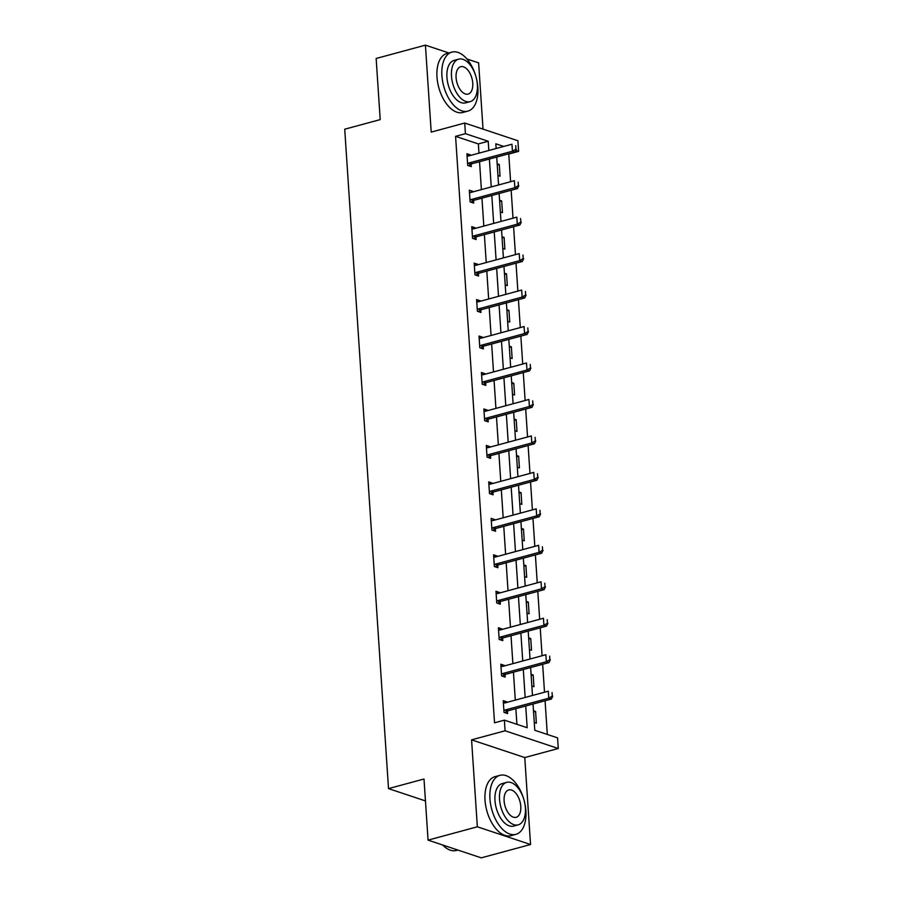 <?xml version="1.0" encoding="UTF-8"?>
<svg xmlns="http://www.w3.org/2000/svg" width="903" height="903" viewBox="0 0 903 903"><rect width="100%" height="100%" fill="white"/><g stroke="black" fill="none" stroke-linecap="round" stroke-linejoin="round"><path stroke-width="1.35" d="M483.026 129.14L478.624 62.871L466.885 58.955M448.859 52.95L425.426 45.15L431.205 132.109L464.718 123.034L517.916 140.755L518.615 151.388L515.816 150.462M428.067 840.129L477.348 826.798L530.546 844.519L481.254 857.85L428.067 840.129L424.004 779.007L388.516 788.612L344.72 129.208L380.208 119.602L376.145 58.481L425.426 45.15M510.601 181.706L508.761 154.052L518.615 151.388M547.308 734.444L545.073 700.762M544.509 692.206L542.658 664.292M542.082 655.747L540.231 627.833M539.667 619.277L537.804 591.363M537.24 582.819L535.389 554.905M534.824 546.349L532.962 518.435M532.398 509.89L530.546 481.965M529.971 473.42L528.12 445.506M527.555 436.962L525.704 409.036M525.128 400.492L523.277 372.578M522.713 364.033L520.85 336.108M520.286 327.563L518.435 299.649M517.87 291.105L516.008 263.179M515.444 254.635L513.593 226.721M513.017 218.176L511.166 190.251M533.041 704.013L534.79 730.279L557.569 737.864L558.28 748.497L505.093 730.787L504.382 720.142L527.171 727.739L525.727 705.988M530.546 844.519L524.767 757.561L558.28 748.497M388.516 788.612L425.46 800.916M500.962 666.358L504.416 665.421L500.826 664.224L501.605 675.907L505.195 677.103L505.025 674.564M496.119 593.429L499.573 592.492L495.984 591.296L496.752 602.978L500.352 604.175L500.183 601.635M540.186 513.784L539.949 510.285L540.186 513.784L536.653 515.873L493.286 527.612L495.871 528.469L539.249 516.73L536.653 515.873L536.19 508.863L492.824 520.591A2.449 1.919 -71.6 0 1 492.214 520.647L494.731 519.564L491.142 518.367L491.909 530.05L495.51 531.246L495.341 528.706M486.435 447.572L489.889 446.635L486.288 445.439L487.067 457.121L490.668 458.318L490.498 455.778M481.592 374.643L485.046 373.707L481.446 372.51L482.225 384.193L485.814 385.389L485.645 382.849M476.75 301.715L480.204 300.778L476.603 299.582L477.382 311.264L480.972 312.461L480.802 309.921M471.908 228.775L475.35 227.849L471.761 226.653L472.54 238.336L476.129 239.532L475.96 236.992M467.054 155.847L470.508 154.921L466.919 153.724L467.698 165.407L471.287 166.603L471.118 164.064M516.911 724.319L515.861 708.663M515.297 700.107L513.446 672.193M512.881 663.649L511.019 635.735M510.455 627.179L508.603 599.265M508.028 590.72L506.177 562.795M505.612 554.25L503.761 526.336M503.185 517.791L501.334 489.866M500.77 481.322L498.907 453.408M498.343 444.863L496.492 416.938M495.928 408.393L494.065 380.479M493.501 371.934L491.65 344.009M491.074 335.464L489.223 307.551M488.658 299.006L486.807 271.081M486.232 262.536L484.38 234.622M483.816 226.077L481.954 198.152M481.389 189.607L479.538 161.693M478.974 153.138L478.353 143.927L455.575 136.342L494.528 722.818L504.382 720.142M518.39 185.6L518.153 182.101L518.39 185.6L514.857 187.689L471.49 199.428L474.075 200.285L517.453 188.558L514.857 187.689L514.394 180.679L471.027 192.407A2.449 1.919 -71.6 0 1 470.418 192.463L472.935 191.38L469.334 190.183L470.113 201.877L473.714 203.073L473.544 200.522M474.323 265.245L477.777 264.308L474.188 263.112L474.955 274.805L478.556 276.002L478.387 273.451M479.166 338.173L482.62 337.237L479.03 336.04L479.798 347.734L483.398 348.93L483.229 346.38M484.008 411.102L487.462 410.165L483.873 408.969L484.651 420.663L488.241 421.859L488.071 419.308M488.862 484.031L492.304 483.094L488.715 481.897L489.494 493.591L493.083 494.788L492.914 492.237M493.704 556.959L497.158 556.022L493.557 554.826L494.336 566.52L497.925 567.716L497.756 565.165M498.546 629.888L502 628.962L498.4 627.754L499.178 639.448L502.768 640.645L502.599 638.094M503.389 702.816L506.843 701.891L503.242 700.694L504.021 712.377L507.621 713.573L507.452 711.022M455.575 136.342L465.429 133.678L464.718 123.034M524.767 757.561L471.569 739.85L477.348 826.798M471.569 739.85L505.093 730.787M488.828 150.474L488.218 141.263L465.429 133.678M525.151 697.443L523.3 669.529M522.735 660.985L520.884 633.059M520.309 624.515L518.457 596.601M517.893 588.056L516.031 560.131M515.466 551.586L513.615 523.672M513.051 515.128L511.188 487.202M510.624 478.658L508.773 450.744M508.197 442.199L506.346 414.274M505.782 405.729L503.93 377.815M503.355 369.259L501.504 341.345M500.939 332.801L499.077 304.887M498.512 296.331L496.661 268.417M496.097 259.872L494.234 231.958M493.67 223.402L491.819 195.488M491.243 186.944L489.392 159.018M503.75 146.444L495.837 143.803L496.142 148.498M496.718 157.043L498.569 184.957M499.133 193.513L500.984 221.427M501.56 229.972L503.411 257.886M503.976 266.441L505.838 294.355M506.402 302.9L508.254 330.825M508.818 339.37L510.68 367.284M511.245 375.829L513.096 403.754M513.672 412.299L515.523 440.212M516.087 448.757L517.938 476.682M518.514 485.227L520.365 513.141M520.929 521.686L522.792 549.611M523.356 558.156L525.207 586.07M525.772 594.614L527.634 622.539M528.199 631.084L530.05 658.998M530.625 667.543L532.477 695.468M533.492 710.763L535.592 711.462L536.371 723.145L534.271 722.445M531.066 674.293L533.176 674.992L533.944 686.686L531.844 685.987M528.65 637.834L530.75 638.534L531.528 650.216L529.429 649.517M526.223 601.364L528.323 602.064L529.102 613.758L527.002 613.058M523.808 564.906L525.907 565.605L526.686 577.288L524.575 576.588M521.381 528.436L523.48 529.135L524.259 540.829L522.16 540.129M518.954 491.977L521.065 492.677L521.832 504.359L519.733 503.66M516.539 455.507L518.638 456.207L519.417 467.901L517.317 467.201M514.112 419.048L516.223 419.748L516.99 431.431L514.891 430.731M511.696 382.579L513.796 383.278L514.575 394.972L512.475 394.272M509.269 346.12L511.369 346.82L512.148 358.502L510.048 357.802M506.854 309.65L508.953 310.35L509.732 322.044L507.621 321.344M504.427 273.191L506.527 273.891L507.305 285.574L505.206 284.874M502 236.721L504.111 237.421L504.879 249.115L502.779 248.415M499.585 200.263L501.684 200.963L502.463 212.645L500.364 211.945M497.158 163.793L499.269 164.493L500.036 176.187L497.937 175.475M478.353 143.927L488.218 141.263M497.248 165.035L499.269 164.493M499.664 201.504L501.684 200.963M502.091 237.974L504.111 237.421M504.506 274.433L506.527 273.891M506.933 310.903L508.953 310.35M509.36 347.362L511.369 346.82M511.775 383.831L513.796 383.278M514.202 420.29L516.223 419.748M516.618 456.76L518.638 456.207M519.044 493.219L521.065 492.677M521.46 529.689L523.48 529.135M523.887 566.147L525.907 565.605M526.314 602.617L528.323 602.064M528.729 639.076L530.75 638.534M531.156 675.546L533.176 674.992M533.571 712.004L535.592 711.462M515.963 149.142L515.726 145.631L515.963 149.142L512.441 151.23L515.026 152.088L471.659 163.827A2.449 1.919 -71.6 0 0 471.061 164.098L468.623 165.712M467.065 155.903L467.991 156.005A2.449 1.919 -71.6 0 0 468.601 155.948L511.967 144.22L512.441 151.23L469.063 162.958A2.449 1.919 -71.6 0 0 468.476 163.229L467.585 163.827M515.026 152.088L516.392 149.288M477.856 87.614A30.567 16.796 74.9 0 0 451.906 52.126A30.567 16.796 74.9 0 0 441.917 75.638A30.567 16.796 74.9 0 0 467.867 111.125A30.567 16.796 74.9 0 0 477.856 87.614M451.906 52.126L446.974 53.458A30.567 16.796 74.9 0 0 436.984 76.969A30.567 16.796 74.9 0 0 462.934 112.457L467.867 111.125M470.158 101.644L465.632 102.863A21.999 12.1 -105.1 0 1 446.94 77.319A21.999 12.1 -105.1 0 1 454.141 60.388L458.668 59.158A21.999 12.1 74.9 0 0 451.477 76.089A21.999 12.1 74.9 0 0 470.158 101.644A21.999 12.1 74.9 0 0 477.36 84.713A21.999 12.1 74.9 0 0 458.668 59.158M456.083 77.624A14.177 7.8 74.9 0 0 468.115 94.093A14.177 7.8 74.9 0 0 472.754 83.178A14.177 7.8 74.9 0 0 460.711 66.709A14.177 7.8 74.9 0 0 456.083 77.624M525.885 810.826A30.567 16.796 74.9 0 0 499.935 775.338A30.567 16.796 74.9 0 0 489.945 798.862A30.567 16.796 74.9 0 0 515.895 834.338A30.567 16.796 74.9 0 0 525.885 810.826M499.935 775.338L495.013 776.67A30.567 16.796 74.9 0 0 485.024 800.193A30.567 16.796 74.9 0 0 510.974 835.67L515.895 834.338M518.198 824.857L513.66 826.087A21.999 12.1 -105.1 0 1 494.979 800.532A21.999 12.1 -105.1 0 1 502.17 783.601L506.707 782.37A21.999 12.1 74.9 0 0 499.517 799.302A21.999 12.1 74.9 0 0 518.198 824.857A21.999 12.1 74.9 0 0 525.388 807.925A21.999 12.1 74.9 0 0 506.707 782.37M504.111 800.837A14.177 7.8 74.9 0 0 516.155 817.305A14.177 7.8 74.9 0 0 520.794 806.39A14.177 7.8 74.9 0 0 508.75 789.922A14.177 7.8 74.9 0 0 504.111 800.837M442.628 844.982A30.567 16.796 74.9 0 0 443.712 846.043A30.567 16.796 74.9 0 0 456.365 850.445L457.832 850.05M443.475 845.818A29.833 16.401 -105.1 0 1 443.238 845.603A29.833 16.401 -105.1 0 1 442.572 844.96M474.075 200.285A2.449 1.919 -71.6 0 0 473.488 200.556L471.039 202.182M471.49 199.428A2.449 1.919 -71.6 0 0 470.903 199.698L470.011 200.285M517.453 188.558L518.819 185.747M520.805 222.07L520.568 218.56L520.805 222.07L517.284 224.158L519.868 225.016L476.502 236.755A2.449 1.919 -71.6 0 0 475.904 237.026L473.465 238.64M471.908 228.831L472.845 228.933A2.449 1.919 -71.6 0 0 473.443 228.877L516.821 217.149L517.284 224.158L473.906 235.886A2.449 1.919 -71.6 0 0 473.319 236.157L472.427 236.755M519.868 225.016L521.234 222.217M523.232 258.54L522.995 255.03L523.232 258.54L519.699 260.617L522.295 261.486L478.917 273.214A2.449 1.919 -71.6 0 0 478.33 273.485L475.892 275.11M474.323 265.301L475.26 265.392A2.449 1.919 -71.6 0 0 475.87 265.347L519.236 253.608L519.699 260.617L476.332 272.356A2.449 1.919 -71.6 0 0 475.746 272.627L474.854 273.214M522.295 261.486L523.661 258.676M525.648 294.999L525.422 291.488L525.648 294.999L522.126 297.087L524.711 297.945L481.344 309.684A2.449 1.919 -71.6 0 0 480.757 309.955L478.308 311.58M476.75 301.76L477.687 301.862A2.449 1.919 -71.6 0 0 478.285 301.805L521.663 290.077L522.126 297.087L478.759 308.815A2.449 1.919 -71.6 0 0 478.161 309.086L477.281 309.684M524.711 297.945L526.077 295.146M528.074 331.469L527.837 327.958L528.074 331.469L524.553 333.546L527.138 334.415L483.76 346.142A2.449 1.919 -71.6 0 0 483.173 346.413L480.735 348.039M479.177 338.23L480.103 338.32A2.449 1.919 -71.6 0 0 480.712 338.275L524.079 326.536L524.553 333.546L481.175 345.285A2.449 1.919 -71.6 0 0 480.588 345.556L479.696 346.142M527.138 334.415L528.503 331.604M530.49 367.927L530.264 364.417L530.49 367.927L526.968 370.016L529.553 370.873L486.186 382.612A2.449 1.919 -71.6 0 0 485.6 382.883L483.15 384.509M481.592 374.689L482.529 374.79A2.449 1.919 -71.6 0 0 483.128 374.734L526.505 363.006L526.968 370.016L483.602 381.743A2.449 1.919 -71.6 0 0 483.003 382.014L482.123 382.612M529.553 370.873L530.93 368.074M532.917 404.397L532.68 400.887L532.917 404.397L529.395 406.485L531.98 407.343L488.613 419.071A2.449 1.919 -71.6 0 0 488.015 419.342L485.577 420.967M484.019 411.158L484.945 411.249A2.449 1.919 -71.6 0 0 485.554 411.204L528.921 399.465L529.395 406.485L486.017 418.213A2.449 1.919 -71.6 0 0 485.43 418.484L484.539 419.071M531.98 407.343L533.346 404.533M535.344 440.856L535.107 437.357L535.344 440.856L531.811 442.944L534.407 443.802L491.029 455.541A2.449 1.919 -71.6 0 0 490.442 455.812L487.992 457.437M486.435 447.617L487.372 447.719A2.449 1.919 -71.6 0 0 487.981 447.662L531.348 435.935L531.811 442.944L488.444 454.672A2.449 1.919 -71.6 0 0 487.857 454.954L486.965 455.541M534.407 443.802L535.772 441.003M537.759 477.326L537.522 473.815L537.759 477.326L534.237 479.414L536.822 480.272L493.456 492A2.449 1.919 -71.6 0 0 492.857 492.27L490.419 493.896M488.862 484.087L489.798 484.177A2.449 1.919 -71.6 0 0 490.397 484.132L533.775 472.393L534.237 479.414L490.86 491.142A2.449 1.919 -71.6 0 0 490.273 491.413L489.381 492M536.822 480.272L538.188 477.461M495.871 528.469A2.449 1.919 -71.6 0 0 495.284 528.74L492.846 530.366M493.286 527.612A2.449 1.919 -71.6 0 0 492.699 527.883L491.808 528.469M539.249 516.73L540.615 513.931M542.601 550.254L542.376 546.744L542.601 550.254L539.08 552.343L541.665 553.2L498.298 564.928A2.449 1.919 -71.6 0 0 497.711 565.199L495.262 566.824M493.704 557.016L494.641 557.106A2.449 1.919 -71.6 0 0 495.239 557.061L538.617 545.322L539.08 552.343L495.713 564.07A2.449 1.919 -71.6 0 0 495.115 564.341L494.234 564.928M541.665 553.2L543.03 550.39M545.028 586.713L544.791 583.214L545.028 586.713L541.507 588.801L544.091 589.67L500.714 601.398A2.449 1.919 -71.6 0 0 500.127 601.669L497.688 603.294M496.131 593.474L497.056 593.576A2.449 1.919 -71.6 0 0 497.666 593.519L541.032 581.792L541.507 588.801L498.129 600.54A2.449 1.919 -71.6 0 0 497.542 600.811L496.65 601.398M544.091 589.67L545.457 586.86M547.444 623.183L547.218 619.672L547.444 623.183L543.922 625.271L546.507 626.129L503.14 637.857A2.449 1.919 -71.6 0 0 502.553 638.139L500.104 639.753M498.546 629.944L499.483 630.034A2.449 1.919 -71.6 0 0 500.081 629.989L543.459 618.25L543.922 625.271L500.555 636.999A2.449 1.919 -71.6 0 0 499.957 637.27L499.077 637.857M546.507 626.129L547.884 623.33M549.871 659.641L549.634 656.142L549.871 659.641L546.349 661.73L548.934 662.599L505.567 674.327A2.449 1.919 -71.6 0 0 504.969 674.597L502.531 676.223M500.973 666.403L501.899 666.504A2.449 1.919 -71.6 0 0 502.508 666.448L545.875 654.72L546.349 661.73L502.971 673.469A2.449 1.919 -71.6 0 0 502.384 673.74L501.492 674.327M548.934 662.599L550.299 659.788M552.297 696.111L552.06 692.601L552.297 696.111L548.764 698.2L551.361 699.057L507.983 710.796A2.449 1.919 -71.6 0 0 507.396 711.067L504.946 712.681M503.389 702.873L504.325 702.963A2.449 1.919 -71.6 0 0 504.935 702.918L548.302 691.19L548.764 698.2L505.398 709.927A2.449 1.919 -71.6 0 0 504.811 710.198L503.919 710.785M551.361 699.057L552.726 696.258M468.476 163.229L471.061 164.098M469.063 162.958L471.659 163.827M470.903 199.698L473.488 200.556M473.319 236.157L475.904 237.026M473.906 235.886L476.502 236.755M475.746 272.627L478.33 273.485M476.332 272.356L478.917 273.214M478.161 309.086L480.757 309.955M478.759 308.815L481.344 309.684M480.588 345.556L483.173 346.413M481.175 345.285L483.76 346.142M483.003 382.014L485.6 382.883M483.602 381.743L486.186 382.612M485.43 418.484L488.015 419.342M486.017 418.213L488.613 419.071M487.857 454.954L490.442 455.812M488.444 454.672L491.029 455.541M490.273 491.413L492.857 492.27M490.86 491.142L493.456 492M492.699 527.883L495.284 528.74M495.115 564.341L497.711 565.199M495.713 564.07L498.298 564.928M497.542 600.811L500.127 601.669M498.129 600.54L500.714 601.398M499.957 637.27L502.553 638.139M500.555 636.999L503.14 637.857M502.384 673.74L504.969 674.597M502.971 673.469L505.567 674.327M504.811 710.198L507.396 711.067M505.398 709.927L507.983 710.796"/></g></svg>
